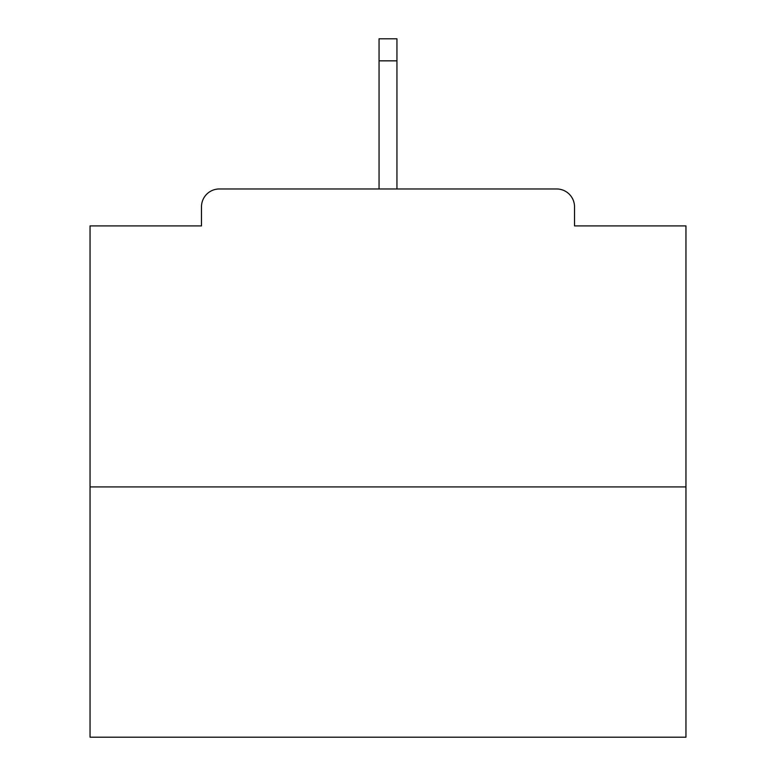 <?xml version="1.0" encoding="UTF-8"?>
<svg xmlns="http://www.w3.org/2000/svg" width="776" height="776" viewBox="0 0 776 776"><rect width="100%" height="100%" fill="white"/><g stroke="black" fill="none" stroke-linecap="round" stroke-linejoin="round"><path stroke-width="1.16" d="M574.521 225.913L574.521 206.843L574.521 225.913L685.955 225.913L685.955 737.2L90.045 737.2L90.045 225.913L201.479 225.913L201.479 206.843L201.479 225.913M685.955 486.921L90.045 486.921M574.521 206.843A17.877 17.877 0 0 0 556.644 188.966L219.356 188.966A17.877 17.877 0 0 0 201.479 206.843M556.644 188.966L480.965 188.966M295.035 188.966L219.356 188.966M396.943 60.848L379.057 60.848L379.057 38.8L396.943 38.8L396.943 188.966M379.057 60.848L379.057 188.966"/></g></svg>
